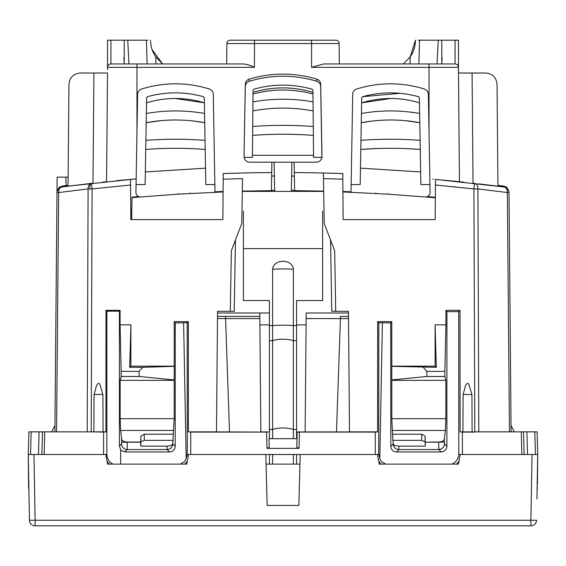 <?xml version="1.0" encoding="UTF-8"?>
<svg xmlns="http://www.w3.org/2000/svg" width="566" height="566" viewBox="0 0 566 566"><rect width="100%" height="100%" fill="white"/><g stroke="black" fill="none" stroke-linecap="round" stroke-linejoin="round"><path stroke-width="0.85" d="M427.493 196.586L435.353 197.272M442.888 180.066L463.95 182.188M339.317 63.958L339.14 43.554L311.583 43.554L311.59 67.326L323.646 63.958L455.043 63.958A3.396 3.396 0 0 1 458.439 67.326L459.436 181.714L463.462 182.139L459.811 181.75M254.41 67.326L107.561 67.326A3.396 3.396 0 0 1 110.957 63.958L242.354 63.958C246.083 64.008 250.101 65.125 254.41 67.326L254.516 40.186L335.744 40.186A3.396 3.396 0 0 1 339.14 43.554M116.497 180.703L136.158 178.884L69.052 186.051A1698 1698 0 0 0 68.062 186.179L68.953 84.235C69.675 77.415 73.446 73.672 80.273 73.014L107.512 73.014M138.507 196.586L132.027 197.152L131.828 208.288L130.746 208.288L130.491 179.387M222.771 191.492L222.771 191.973L223.089 191.485L214.988 191.789M223.089 191.485L223.195 179.189L242.531 178.615L223.195 179.189L222.848 219.608L130.845 219.608L130.541 185.011L92.081 188.938L91.444 183.363L61.913 186.978A5.66 5.66 0 0 0 56.989 192.539L54.902 431.858M271.885 162.194L271.708 172.559A1698 1698 0 0 0 242.63 173.005A1698 1698 0 0 0 223.245 173.571L223.195 179.189M294.115 162.194L294.61 190.657L323.688 191.11M351.012 191.789L342.911 191.485L342.805 179.189L323.469 178.615L342.805 179.189L342.755 173.571A1698 1698 0 0 0 323.37 173.005A1698 1698 0 0 0 294.292 172.559L294.497 184.049M342.755 173.847L342.755 173.571A1698 1698 0 0 0 323.37 173.005L324.254 223.57L334.655 250.703L335.709 311.3L348.451 311.3L349.505 431.922L297.178 431.922L296.775 447.31L299.011 448.378L266.989 448.378L269.225 447.31L268.999 438.678L297.001 438.678L296.775 447.31M387.66 193.593L387.66 194.131L435.346 197.753M342.805 179.189L343.152 219.608L435.155 219.608L435.509 179.387L504.087 186.978A5.66 5.66 0 0 1 509.011 192.539L507.348 192.539C507.355 189.384 506.266 187.53 504.087 186.978L496.948 186.051A1698 1698 0 0 1 497.938 186.179L497.047 84.235C496.325 77.415 492.554 73.672 485.727 73.014L458.488 73.014M473.954 183.292L473.035 183.186L472.072 73.014M452.524 181.007L458.403 181.608M478.815 183.851L502.007 186.702M254.516 40.186L230.256 40.186A3.396 3.396 0 0 0 226.86 43.554L311.583 43.554L311.484 40.186M107.512 72.986L106.571 181.714M106.564 181.714L102.538 182.139M92.987 183.186L93.928 73.014M92.01 183.299L92.966 183.186M75.915 185.195L63.993 186.702M130.845 219.608L131.637 219.608L131.828 208.288M131.645 219.608L132.027 197.152M222.771 191.973L178.34 194.131L132.027 197.626M271.503 184.049L271.708 172.559L271.39 190.657L242.312 191.11M343.229 191.492L342.911 191.959M343.229 191.973L387.66 194.131M445.902 324.834L445.909 310.324L446.949 311.625L446.871 446.312L444.452 443.9C444.105 447.317 442.223 449.199 438.806 449.546L438.692 442.209L425.292 442.209L438.692 442.046C442.117 441.791 443.999 440.78 444.345 439.004L445.378 430.443L445.852 418.684L445.852 380.352L444.848 376.482L426.87 376.482L426.87 371.388L444.848 371.388L445.902 324.834L435.105 324.834L435.141 366.152L391.806 366.152L391.778 321.637L377.671 321.637L377.586 431.872L349.505 431.872M445.909 310.324L460.002 310.324L460.094 431.872L462.372 432.099L462.422 454.498L521.852 454.498L521.258 431.858L537.106 431.858L537.7 454.498L460.158 454.498L458.46 464.12L379.22 464.12L377.522 454.498L300.185 454.498L298.848 505.438L267.152 505.438L265.815 454.498L188.478 454.498L186.78 464.12L107.54 464.12L105.842 454.498L103.578 454.498L103.628 432.099L91.239 431.858L44.742 431.858L44.148 454.498L41.884 454.498L103.578 454.498M462.372 432.099L474.761 432.099L472.101 431.872L471.931 394.502L469.15 385.227C467.969 381.123 465.33 385.043 465.082 387.406L463.101 394.502L462.931 431.872L460.094 431.872M509.442 431.858L507.348 192.539L477.916 188.938C477.888 185.74 476.77 183.886 474.556 183.363L473.919 188.938L435.459 185.011M442.117 57.428L441.777 63.958L441.798 40.186L458.46 40.186L458.488 72.986M441.919 63.958L429.028 63.958L429.028 132.133M136.972 132.133L136.972 63.958L124.081 63.958M280.609 40.186L234.621 40.186M226.86 43.554L226.683 63.958M91.204 431.858L92.081 188.938L88.084 188.938L58.652 192.539C58.645 189.384 59.734 187.53 61.913 186.978A5.66 5.66 0 0 0 56.989 192.539L54.959 425.512L51.619 431.858M174.194 366.152L174.222 321.637L175.262 322.938L175.191 446.312L172.729 443.758L174.172 418.684L174.194 366.152L130.859 366.152L130.895 324.834L120.098 324.834L120.091 310.324L105.998 310.324L105.906 431.872L103.069 431.872L102.899 394.502L100.118 385.227C98.937 381.123 96.298 385.043 96.05 387.406L94.069 394.502L93.899 431.872L91.239 431.872M174.222 321.637L188.329 321.637L188.414 431.872L190.692 432.099L190.742 454.498L375.258 454.498L375.308 432.099L297.171 432.077M235.456 239.984L234.211 311.3L217.549 311.3L216.495 431.872L188.414 431.872M230.291 311.3L231.345 250.703L241.746 223.57L242.531 178.615M271.645 176.026L274.383 176.026M291.617 176.026L294.355 176.026M323.688 191.393L242.312 191.393M342.755 173.571L323.37 173.005L323.469 178.615M335.709 311.3L331.789 311.3L330.544 239.984M377.586 431.872L375.308 432.099M377.671 321.637L378.824 322.79L378.711 453.918C379.8 459.344 381.18 462.153 382.828 462.351L385.672 464.12L381.166 464.12L378.711 461.219M391.778 321.637L390.738 322.938L378.824 322.79M390.738 322.938L390.809 446.312C391.148 449.751 393.03 451.626 396.462 451.958L441.218 451.958C444.65 451.626 446.532 449.751 446.871 446.312M393.271 443.758C393.377 445.039 395.28 445.831 398.966 446.15L398.874 449.546A5.66 5.632 -135 0 1 393.228 443.9L392.302 430.443L445.378 430.443M445.852 418.684L391.828 418.684L392.302 430.443M391.828 418.684L391.806 366.152M391.948 366.329L436.315 367.327L435.105 324.834M435.141 366.152L436.315 367.327M426.87 371.388L423.248 367.327M444.848 376.482L444.848 371.388M446.949 311.625L458.701 311.625L460.002 310.324M459.012 461.156L456.514 464.12L452.008 464.12C456.338 462.026 458.602 458.566 458.807 453.755L458.701 311.625M472.101 431.872L462.931 431.872M471.931 394.502L463.101 394.502M474.761 431.858L521.258 431.858M523.522 431.858L524.116 454.498L523.522 431.858L526.918 431.858L523.522 431.858L526.918 431.858L527.512 454.498M478.794 431.858L477.916 188.938L476.112 188.931L473.919 188.938L474.796 431.858M497.931 185.323L504.044 186.115L506.867 187.346L509.004 191.817L511.098 431.858M486.838 184.799L489.017 185.068M457.972 65.635L457.201 64.729M107.979 65.727L108.891 64.658M123.883 57.428L124.223 63.958L124.202 40.186L107.54 40.186L107.54 69.618M68.062 186.179L69.052 186.051M56.996 191.817L59.133 187.346L61.956 186.115L68.069 185.323M28.533 445.704L28.894 431.858L28.3 454.498L28.894 431.858L44.742 431.858M38.488 454.498L39.082 431.858L42.478 431.858L39.082 431.858L42.478 431.858L41.884 454.498M56.558 431.858L58.652 192.539L56.989 192.539L57.124 177.158L65.911 177.158L66.045 185.584M93.899 431.872L103.069 431.872M105.906 431.872L103.628 432.099M102.899 394.502L94.069 394.502M105.998 310.324L106.868 311.194L119.398 311.194L120.091 310.324M106.988 461.156L109.486 464.12L112.988 464.12C109.068 461.92 107.031 458.573 106.868 454.081L106.868 311.194M175.191 446.312C174.852 449.751 172.97 451.626 169.538 451.958L124.782 451.958L120.643 450.154L120.643 464.12L120.622 449.56L119.398 446.05L121.549 443.9A5.66 5.632 45 0 0 127.194 449.546L127.308 442.046C123.883 441.791 122.001 440.78 121.655 439.004L120.622 430.443L173.698 430.443M174.172 418.684L120.148 418.684L120.622 430.443M120.148 418.684L120.148 380.352L121.152 376.482L121.152 371.388L120.098 324.834M119.398 446.05L119.398 311.194M121.152 371.388L139.13 371.388L142.752 367.327L129.685 367.327L130.895 324.834M130.859 366.152L129.685 367.327M174.052 366.329L142.752 367.327M175.262 322.938L187.176 322.79L188.329 321.637M187.289 461.226L184.834 464.12L180.328 464.12L183.172 462.351C184.82 462.153 186.2 459.344 187.289 453.918L187.176 322.79M216.495 431.872L266.565 432.099L190.692 432.099M381.166 464.12L458.46 464.12M392.754 440.348L421.72 440.348L425.108 441.905L425.271 446.15L398.966 446.15M425.292 442.046L425.108 436.131L421.72 434.2L392.754 434.2M391.828 380.352L445.852 380.352M426.87 376.482L391.948 379.892M537.106 431.858L537.7 454.498L537.106 431.858L537.7 454.498L537.127 487.468M509.004 191.817L509.011 192.539M133.123 179.146L131.991 179.252M122.157 180.158L118.167 180.54M433.613 179.217L432.877 179.146M223.245 173.578L242.63 173.012A1698 1698 0 0 0 223.245 173.571M472.801 183.165L474.457 183.349M135.076 178.976L133.215 179.139M129.317 179.493L130.251 179.408M432.169 40.186L448.902 40.186M418.076 40.186L441.798 40.186M124.202 40.186L146.453 40.186L147.096 63.958M147.924 40.186L146.453 40.186M31.158 431.858L30.564 454.498L28.3 454.498L30.564 454.498L28.3 454.498L28.894 431.858L28.3 454.498L105.842 454.498M120.622 449.56L120.643 450.154M127.308 442.046L140.708 442.046L140.892 436.131L144.28 434.2L144.28 440.348L173.246 440.348M173.246 434.2L144.28 434.2M120.148 380.352L174.172 380.352M121.152 376.482L139.13 376.482L174.052 379.892M139.13 376.482L139.13 371.388M144.28 440.348L140.892 441.905L140.729 446.15L167.034 446.15C170.515 445.966 172.411 445.166 172.729 443.758M172.772 443.9C172.425 447.317 170.543 449.199 167.126 449.546L167.034 446.15M180.328 464.12L186.78 464.12M268.999 438.678L269.225 447.31M425.292 442.209L425.271 446.15M537.445 483.93L537.7 454.498L535.436 454.498L534.842 431.858M68.146 177.158L65.911 177.158M415.444 40.186L410.23 56.911C413.668 51.846 415.409 46.271 415.444 40.186M403.367 63.958L410.23 56.911L410.053 63.958M418.904 63.958L419.548 40.186M437.051 63.958L438.24 40.186M128.949 63.958L127.76 40.186M152.113 49.631L162.633 63.958L155.77 56.911C152.339 51.867 150.598 46.292 150.556 40.186M28.908 489.201A5.66 5.66 0 0 1 28.59 487.376L28.3 454.498L33.96 454.498L35.106 520.253L530.894 520.253L532.04 454.498L537.7 454.498L536.922 498.957M140.708 442.046L140.729 446.15M259.935 327.084L260.848 431.922L268.822 431.922M297.178 431.922L297.001 438.671M259.815 312.998L217.535 312.998L269.416 312.998L259.815 312.998L259.858 318.559L225.586 318.608L229.513 431.922M306.185 312.998L348.465 312.998L306.185 312.998L305.152 431.922L306.065 327.084M379.814 458.679L382.383 322.931M186.186 458.679L183.617 322.931M274.114 162.194L274.666 190.926M291.886 162.194L291.334 190.926M321.955 154.101L320.689 84.2C320.505 81.667 319.182 79.962 316.712 79.07C294.228 72.455 271.751 72.455 249.288 79.07C246.818 79.962 245.495 81.667 245.311 84.2L244.045 154.101M321.955 153.91L321.913 157.355L313.55 157.355L312.948 90.242L312.135 89.187C292.714 83.754 273.293 83.754 253.865 89.187L253.052 90.242L252.45 157.355L244.088 157.355C244.71 160.341 246.585 161.954 249.705 162.194L316.295 162.194C319.415 161.954 321.29 160.341 321.913 157.355L320.689 86.471C320.505 83.895 319.182 82.162 316.712 81.263C294.235 74.535 271.765 74.535 249.288 81.263C246.818 82.162 245.495 83.895 245.311 86.471L244.045 153.91M313.529 155.31L252.471 155.31M253.016 93.984C273.003 88.685 292.997 88.685 312.984 93.984C292.997 88.699 273.003 88.699 253.016 93.998M313.055 101.859C293.018 98.357 272.982 98.357 252.945 101.859M252.868 110.901C272.954 107.179 293.046 107.179 313.132 110.901C293.046 107.2 272.954 107.2 252.868 110.915M313.274 126.508C293.089 124.994 272.911 124.994 252.726 126.508M252.648 135.38C272.883 133.831 293.117 133.831 313.352 135.38M313.352 135.401C293.117 133.845 272.883 133.845 252.648 135.401M296.584 438.678L296.584 300.546L322.62 300.546L322.62 211.118M322.62 248.608L243.38 248.608L243.38 211.118M272.628 269.275A17.546 1.825 180 0 1 293.372 269.275C292.622 258.676 273.385 258.662 272.628 269.275L272.628 325.563L269.416 325.563L269.416 300.546L243.38 300.546L243.38 248.608M293.372 269.275L293.372 438.678M296.584 454.498L296.584 464.12M296.584 325.563L293.372 325.563A17.546 1.825 180 0 0 283 325.209A17.546 1.825 180 0 0 272.628 325.563L272.628 340.682L269.416 340.682L269.416 438.678M269.416 454.498L269.416 464.12M269.416 340.682L269.416 325.563M293.372 454.498L293.372 464.12M296.584 340.682L293.372 340.682A17.546 7.683 180 0 0 283 339.197A17.546 7.683 180 0 0 272.628 340.682L272.628 438.678M272.628 454.498L272.628 464.12M425.646 196.989C428.384 196.706 429.863 195.199 430.082 192.475L428.37 94.296C428.186 91.685 426.863 89.916 424.401 88.996C401.839 82.091 379.262 82.091 356.679 88.996C354.217 89.916 352.894 91.685 352.71 94.296L351.139 184.566L360.195 184.566L361.709 97.769L362.537 96.701C381.208 91.593 399.872 91.593 418.543 96.701L419.371 97.769L420.885 184.566L429.941 184.566M350.998 192.475L351.139 184.566M420.665 171.958L360.478 168.159L420.665 171.958M408.39 148.702L420.269 149.438C400.452 147.91 380.628 147.91 360.811 149.438L375.619 148.582M419.647 113.448C400.24 110.108 380.84 110.108 361.433 113.448C380.84 110.108 400.24 110.108 419.647 113.448M419.456 102.828C400.183 97.041 380.904 97.041 361.624 102.828L390.823 98.484M400.105 93.305L362.537 96.701M420.113 140.34C400.395 138.868 380.685 138.868 360.966 140.34C380.685 138.868 400.395 138.868 420.113 140.34M405.107 120.657L419.802 122.681C400.296 119.108 380.784 119.108 361.278 122.681L372.916 120.961M140.354 196.989C137.616 196.706 136.137 195.199 135.918 192.475L137.63 94.296C137.814 91.685 139.137 89.916 141.599 88.996C164.161 82.091 186.738 82.091 209.321 88.996C211.783 89.916 213.106 91.685 213.29 94.296L214.861 184.566L205.805 184.566L204.291 97.769L203.463 96.701C184.792 91.593 166.128 91.593 147.457 96.701L146.629 97.769L145.115 184.566L136.059 184.566M215.002 192.475L214.861 184.566M145.335 171.958L205.522 168.159L145.335 171.958M145.886 140.34C165.605 138.868 185.315 138.868 205.034 140.34C185.315 138.868 165.605 138.868 145.886 140.34M160.893 120.657L146.198 122.681C165.704 119.108 185.216 119.108 204.722 122.681L193.084 120.961M146.353 113.448C165.76 110.108 185.16 110.108 204.567 113.448C185.16 110.108 165.76 110.108 146.353 113.448M146.544 102.828C165.817 97.041 185.096 97.041 204.376 102.828L175.177 98.484M145.731 149.438C165.548 147.91 185.372 147.91 205.189 149.438M537 494.514L537.099 488.769M266.07 464.12L299.93 464.12M30.564 454.498L28.3 454.498L29.446 520.253L35.106 520.253L35.106 525.814A5.66 5.66 0 0 1 29.446 520.253A5.66 5.66 0 0 0 35.106 525.814L530.894 525.814A5.66 5.66 0 0 0 536.554 520.253L530.894 520.253L530.894 525.814A5.66 5.66 0 0 0 536.554 520.253M188.478 454.498L190.742 454.498M377.522 454.498L375.258 454.498M217.5 316.394L225.643 316.394L225.586 318.559L217.486 318.559M336.487 431.922L340.414 318.608L306.142 318.559M260.848 431.922L259.858 318.559M225.643 316.394L259.844 316.394L225.643 316.394L225.586 318.608M348.514 318.608L340.414 318.608L340.357 316.394L340.414 318.559M514.381 431.858L511.041 425.512M340.357 316.394L348.5 316.394M259.914 324.884L269.416 324.884M296.584 324.884L306.086 324.884M458.439 67.326L311.59 67.326M178.34 193.593L178.34 194.131M190.134 192.964L190.134 193.445M375.866 192.964L375.866 193.445M87.206 431.858L88.084 188.938C88.112 185.74 89.23 183.886 91.444 183.363A5.66 2.179 -96.5 0 0 89.888 188.931M378.711 453.918L377.614 455.014M393.228 443.9L390.809 446.312M444.452 443.9L444.345 439.004M458.807 453.755L460.066 455.014M106.868 454.081L105.934 455.014M121.549 443.9L121.655 439.004M187.289 453.918L188.386 455.014M299.435 432.099L299.011 448.378M266.565 432.099L266.989 448.378M441.218 451.958L438.806 449.546L398.874 449.546L396.462 451.958M421.72 434.2L421.72 440.348M438.692 442.046L444.345 442.209M455.064 40.186L455.064 63.958M110.936 40.186L110.936 63.958M124.782 451.958L127.194 449.546L167.126 449.546L169.538 451.958M121.655 442.209L140.708 442.209M425.108 441.905L425.108 436.131M537.092 489.201A5.66 5.66 0 0 0 537.41 487.376M435.53 185.018L436.683 185.124M436.789 185.132L437.221 185.174M444.225 185.832L444.593 185.867M444.65 185.867L445.513 185.952M452.538 186.646L452.913 186.681M452.934 186.688L453.366 186.73M453.55 186.745L455.842 186.985M456.026 186.999L456.458 187.042M463.455 187.778L463.83 187.82M155.77 56.911L155.947 63.958M140.892 436.131L140.892 441.905M245.311 84.2L245.311 86.471M249.288 79.07L249.288 81.263M316.712 79.07L316.712 81.263M320.689 84.2L320.689 86.471M312.97 92.357C292.99 86.4 273.01 86.4 253.03 92.357M296.584 429.46L293.372 429.46A17.546 7.683 180 0 0 272.628 429.46L269.416 429.46M294.603 190.282L291.349 190.282M274.651 190.282L271.397 190.282M244.045 154.002L244.045 156.69M321.955 154.002L321.955 156.69"/></g></svg>
